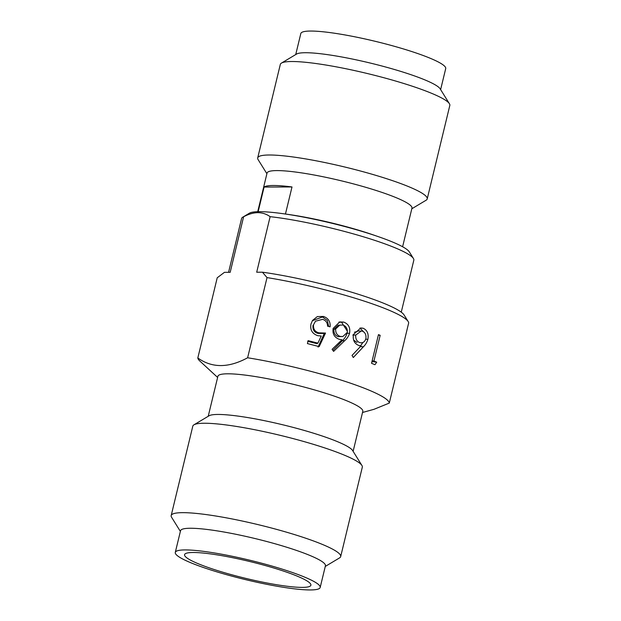 <?xml version="1.0" encoding="UTF-8"?>
<svg xmlns="http://www.w3.org/2000/svg" width="621" height="621" viewBox="0 0 621 621"><rect width="100%" height="100%" fill="white"/><g stroke="black" fill="none" stroke-linecap="round" stroke-linejoin="round"><path stroke-width="0.93" d="M401.259 312.169L413.827 260.207A88.601 11.815 -166.4 0 0 413.415 258.476L409.286 251.847A82.981 11.062 -166.4 0 0 369.759 233.806A82.981 11.062 -166.4 0 0 259.368 211.676A82.981 11.062 -166.4 0 0 249.448 213.174L242.741 217.187A88.601 11.815 -166.4 0 0 241.585 218.538L228.575 272.316M413.415 258.476A88.601 11.815 -166.4 0 0 371.211 239.217A88.601 11.815 -166.4 0 0 270.135 216.675C266.456 214.043 262.357 212.7 257.855 212.654C253.321 212.731 248.571 214.105 243.611 216.768L230.174 272.316L224.453 272.332L217.226 277.773L197.827 357.96A98.452 13.126 -166.4 0 0 199.783 360.98L217.614 377.428M378.468 334.626L371.537 363.308L374.96 364.698L376.714 362.19L373.935 361.042L380.161 335.309L378.468 334.626M353.45 334.517C352.612 339.873 354.327 343.498 358.589 345.385L361.057 345.928L352.014 355.414L353.302 357.525L363.386 346.805C365.466 344.826 366.957 342.342 367.873 339.353C368.858 333.857 367.275 330.155 363.13 328.23L360.754 327.973L353.45 334.517M247.624 357.774A98.452 13.126 -166.4 0 1 341.899 380.347A98.452 13.126 13.6 0 1 389.289 403.083L408.688 322.904A98.452 13.126 -166.4 0 0 408.191 321.562A98.452 13.126 -166.4 0 0 361.298 300.168A98.452 13.126 -166.4 0 0 267.022 277.595L247.624 357.774C228.567 368.098 211.971 368.152 197.827 357.96M215.829 570.055A64.98 8.663 -166.4 0 0 310.888 585.215A64.98 8.663 -166.4 0 0 279.636 569.822A64.98 8.663 -166.4 0 0 184.584 554.662A64.98 8.663 -166.4 0 0 215.829 570.055M284.333 569.806A74.543 9.936 -166.4 0 0 175.285 552.411A74.543 9.936 -166.4 0 0 211.14 570.07A74.543 9.936 13.6 0 0 320.188 587.466A74.543 9.936 13.6 0 0 284.333 569.806M175.285 552.411L180.532 530.738A74.543 9.936 -166.4 0 1 289.58 548.133A74.543 9.936 13.6 0 1 325.427 565.793L320.188 587.466M361.911 465.455L352.619 450.528A74.543 9.936 13.6 0 0 317.106 434.327A74.543 9.936 -166.4 0 0 209.036 415.798L193.946 424.818A87.196 11.62 -166.4 0 1 320.374 446.499A87.196 11.62 13.6 0 1 361.911 465.455A87.196 11.62 13.6 0 1 362.315 467.155L340.681 556.571A87.196 11.62 13.6 0 0 298.74 535.915A87.196 11.62 -166.4 0 0 171.179 515.57A87.196 11.62 -166.4 0 0 171.582 517.27L180.369 531.39M340.681 556.571A87.196 11.62 13.6 0 1 339.547 557.906L325.272 566.445M193.946 424.818A87.196 11.62 -166.4 0 0 192.805 426.153L171.179 515.57M208.221 416.28L217.893 376.295A74.543 9.936 -166.4 0 1 326.941 393.683A74.543 9.936 13.6 0 1 362.796 411.343L353.116 451.335M362.517 412.484L374.005 409.301L389.289 403.083M313.543 324.76L315.484 321.204L322.578 319.349C325.792 320.351 327.461 322.625 327.585 326.165L330.1 326.848C330.535 321.616 328.307 318.146 323.44 316.446L317.339 316.578L312.526 320.436L310.974 324.007C309.926 329.813 312.184 333.71 317.758 335.682L321.251 336L317.898 343.141L308.132 340.642L307.426 343.584L319.178 346.611L325.536 333.05L318.93 332.856C314.925 331.777 313.131 329.083 313.543 324.76L315.484 321.204M333.143 328.439C332.328 333.78 334.331 337.389 339.167 339.26L341.985 339.803L332.095 349.305L333.593 351.401L344.686 340.681C346.999 338.709 348.637 336.233 349.576 333.244C350.485 327.741 348.544 324.03 343.762 322.105L339.741 321.926L333.143 328.439M267.022 277.595L262.419 272.2A92.824 12.373 13.6 0 1 404.061 314.932L408.191 321.562M262.419 272.2L256.698 272.215L270.135 216.675M243.611 216.768A88.601 11.815 -166.4 0 0 242.741 217.187M286.071 214.129A74.543 9.936 -166.4 0 1 365.948 232.471A74.543 9.936 13.6 0 1 376.279 235.957M292.002 186.952A74.543 9.936 -166.4 0 0 264.104 187.053L292.002 186.952L285.45 214.035M264.104 187.053L258.142 211.691M402.61 246.762L411.956 208.128A74.543 9.936 13.6 0 0 376.101 190.468A74.543 9.936 -166.4 0 0 267.053 173.073L257.715 211.707M281.453 63.094L296.543 54.066A74.543 9.936 -166.4 0 1 404.62 72.603A74.543 9.936 13.6 0 1 440.126 88.803L449.418 103.73A87.196 11.62 13.6 0 0 407.881 84.774A87.196 11.62 -166.4 0 0 281.453 63.094A87.196 11.62 -166.4 0 0 280.319 64.429L257.707 157.905A87.196 11.62 -166.4 0 1 385.268 178.258A87.196 11.62 13.6 0 1 427.209 198.914A87.196 11.62 13.6 0 1 426.068 200.249L411.801 208.78M257.707 157.905A87.196 11.62 -166.4 0 0 258.103 159.613L266.898 173.725M449.418 103.73A87.196 11.62 13.6 0 1 449.821 105.43L427.209 198.914M440.631 89.61L445.715 68.589A74.543 9.936 13.6 0 0 409.86 50.93A74.543 9.936 -166.4 0 0 300.812 33.534L295.728 54.555M371.715 362.586L372.352 361.624L376.714 362.19M372.134 360.824L373.935 361.042M378.352 335.092L380.161 335.309M352.037 355.445L352.759 354.645M360.537 345.85L362.943 342.435M365.637 339.182L367.873 339.353M363.945 332.15L359.916 328.09L363.13 328.23M357.005 342.474L353.59 340.013M354.381 332.258L358.527 330.962L362.307 331.133C365.101 332.282 366.305 334.75 365.916 338.546C364.837 341.954 362.78 343.297 359.738 342.59C356.819 341.457 355.476 338.957 355.709 335.084L361.212 331.071M352.798 335.045L355.709 335.084M332.887 350.407L342.28 340.805C344.5 338.802 346.083 336.31 347.015 333.314L349.576 333.244M347.217 331.032L341.651 322.315L343.762 322.105M341.651 322.315L338.864 322.105M342.862 336.504L338.266 336.675C335.13 335.612 333.671 333.151 333.881 329.293L338.103 325.241L342.924 325.008C346.13 326.149 347.589 328.625 347.294 332.421L342.862 336.504L340.378 336.466C337.056 335.348 335.48 332.848 335.65 328.983L339.889 325.008M333.881 329.293L335.65 328.983M338.266 336.675L340.378 336.466M328.664 326.452L327.345 320.483L322.485 316.982L323.44 316.446M322.485 316.982L312.371 320.692M307.69 341.309L316.896 343.661L317.898 343.141M318.061 347.1L324.255 333.493L325.536 333.05M324.255 333.493L318.014 333.399L318.93 332.856M318.014 333.399C314.234 332.382 312.573 329.712 313.015 325.396M359.924 346.58L363.386 346.805M342.28 340.805L344.686 340.681"/></g></svg>
